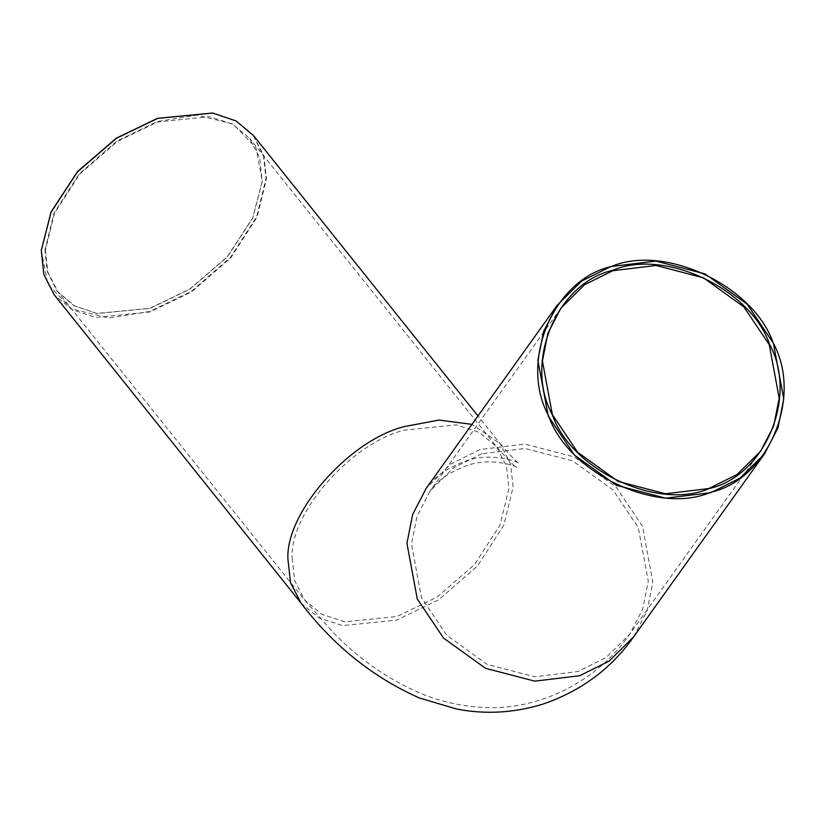 <?xml version="1.0" encoding="UTF-8"?>
<svg xmlns="http://www.w3.org/2000/svg" width="825" height="825" viewBox="0 0 825 825"><rect width="100%" height="100%" fill="white"/><g stroke="black" fill="none" stroke-linecap="round" stroke-linejoin="round"><path stroke-width="0.62" stroke-dasharray="4.12 3.09" d="M44.962 250.006L53.955 213.17L79.406 173.683L117.067 140.982L157.328 121.502L197.072 115.129L233.083 124.028L256.028 147.871L262.237 180.974L252.821 217.697L227.246 256.781L189.812 289.039L149.913 308.282L96.762 313.448L73.868 305.601L56.894 291.029L47.314 271.642L44.962 250.006M45.416 250.212L47.902 272.271L57.956 291.937L74.735 305.931L97.113 313.51L150.15 308.354L189.946 289.152L227.298 256.967L252.821 217.965L262.216 181.325L259.782 158.07L249.727 138.404L232.568 124.193L209.643 116.676L157.544 121.987L117.377 141.426L79.788 174.054L54.398 213.448L45.416 250.212M41.322 250.14L47.747 284.192L71.466 308.849L108.704 318.037L149.789 311.458L191.421 291.308L230.361 257.503L256.678 216.676L265.98 178.582L263.557 156.255L253.677 136.238L236.197 121.172L212.592 113.025M253.419 135.455L263.866 155.873L266.444 178.788L257.122 216.965L230.742 257.864L191.72 291.751L150.006 311.943L95.906 317.45L72.095 309.643L54.275 294.886M481.852 453.729L453.626 467.744L429.99 491.153L417.027 516.182L411.489 544.046L421.451 597.661L446.748 635.291L487.173 664.403L534.631 676.778L577.913 671.519L606.138 657.504L629.774 634.095L642.727 609.067L648.275 581.202L638.303 527.587L613.016 489.968L572.591 460.845L525.133 448.48L481.852 453.729M292.132 558.381L294.618 580.449L304.673 600.105L321.832 614.316L344.767 621.833L396.856 616.533L437.033 597.094L474.612 564.465L500.012 525.071L508.984 488.307L506.498 466.238L496.444 446.583L479.284 432.372L456.349 424.854L404.26 430.155C350.78 443.324 289.111 513.841 292.132 558.381M633.621 636.848L647.068 610.851L652.822 581.914L642.479 526.237L616.213 487.173L574.231 456.937L524.947 444.087L480.006 449.543L450.698 464.093L426.143 488.41C432.939 477.757 445.892 468.693 465.011 461.206C492.102 451.182 520.967 462.815 519.513 463.629C517.853 463.32 511.397 456.648 500.136 443.623L471.962 424.359M300.981 603.065L318.811 617.822L342.623 625.618L396.722 620.111L438.436 599.93L477.458 566.043L503.838 525.133L513.15 486.956L510.572 464.042L500.136 443.623L477.974 415.955M560.907 308.158L429.99 491.153C436.147 481.357 448.305 472.88 466.455 465.702C491.741 456.421 518.327 466.909 516.976 467.61C515.254 467.383 508.406 460.371 496.444 446.583L249.727 138.404M760.702 451.1L629.774 634.095C598.733 679.903 539.736 711.428 481.841 707.303C460.587 706.056 440.488 701.539 421.565 693.753C387.358 679.109 357.308 658.03 331.423 630.506L304.673 600.105L57.956 291.937"/><path stroke-width="1.24" d="M552.265 414.573C571.22 470.137 657.453 510.85 709.067 488.596C764.981 476.097 798.27 396.773 769.591 344.345C750.637 288.771 664.403 248.067 612.789 270.311C556.875 282.81 523.586 362.144 552.265 414.573M552.379 414.666L542.417 361.051L547.955 333.187L560.907 308.158L584.554 284.749L612.779 270.734L656.061 265.475L703.508 277.85L743.933 306.962L769.23 344.592L779.192 398.207L773.654 426.071L760.702 451.1L737.055 474.509L708.83 488.524L665.548 493.773L618.1 481.408L577.675 452.286L552.379 414.666M548.573 415.759C518.925 361.556 553.348 279.531 611.16 266.609C664.517 243.602 753.679 285.698 773.283 343.148C802.931 397.361 768.508 479.377 710.696 492.298C657.339 515.305 568.178 473.22 548.573 415.759M212.592 113.025L157.462 118.336L116.212 138.229L77.509 171.579L51.057 211.994L41.322 250.14M548.212 416.017L574.478 455.08L616.461 485.317L665.734 498.166L710.686 492.711L739.994 478.16L764.538 453.843L777.996 427.855L783.75 398.918L773.396 343.241L747.13 304.167L705.158 273.931L655.875 261.092L610.933 266.537L581.615 281.098L557.071 305.405L543.613 331.403L537.859 360.339L548.212 416.017M471.962 424.359L438.941 420.069L404.405 426.577C348.862 440.251 284.831 513.48 287.966 559.732L290.544 582.646L300.981 603.065L54.275 294.886L43.828 274.467L41.312 250.315L51.057 212.262L77.56 171.765L116.356 138.342L157.688 118.398L212.767 113.056L235.991 120.914L253.419 135.455L477.974 415.955M557.071 305.405L426.143 488.41L412.686 514.398L406.931 543.335L417.285 599.012L443.551 638.086L485.533 668.312L534.806 681.161L579.758 675.706L609.067 661.155L633.621 636.848L764.538 453.843M300.981 603.065C333.527 645.707 372.972 677.346 419.347 697.95L456.338 708.964C485.203 714.646 514.13 713.006 543.118 704.055C581.305 690.845 611.469 668.436 633.621 636.848"/></g></svg>
